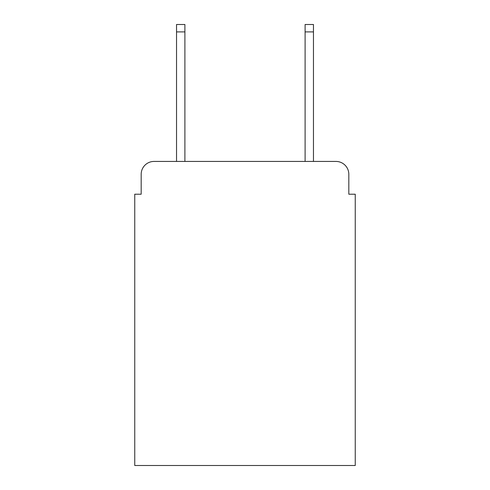 <?xml version="1.0" encoding="UTF-8"?>
<svg xmlns="http://www.w3.org/2000/svg" width="490" height="490" viewBox="0 0 490 490"><rect width="100%" height="100%" fill="white"/><g stroke="black" fill="none" stroke-linecap="round" stroke-linejoin="round"><path stroke-width="0.73" d="M141.181 174.287L141.181 194.212L141.181 174.287A12.856 12.856 0 0 1 154.038 161.431L176.535 161.431L176.535 24.5L184.895 24.5L184.895 161.431L305.105 161.431L305.105 24.5L313.465 24.5L313.465 161.431L335.962 161.431L154.038 161.431M348.819 194.212L348.819 174.287L348.819 194.212L355.25 194.212L355.25 465.5L134.75 465.5L134.75 194.212L141.181 194.212M348.819 174.287A12.856 12.856 0 0 0 335.962 161.431M176.535 31.893L184.895 31.893M313.465 31.893L305.105 31.893"/></g></svg>

